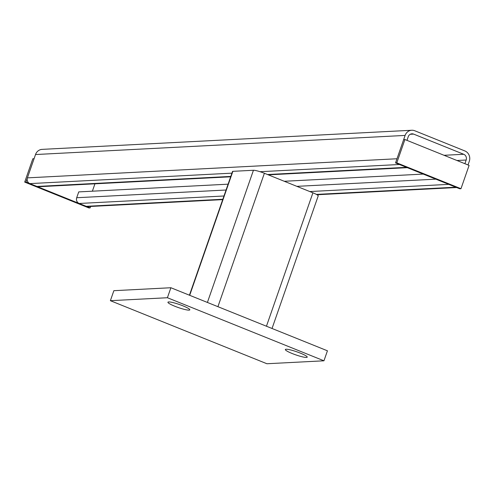 <?xml version="1.0" encoding="UTF-8"?>
<svg xmlns="http://www.w3.org/2000/svg" width="494" height="494" viewBox="0 0 494 494"><rect width="100%" height="100%" fill="white"/><g stroke="black" fill="none" stroke-linecap="round" stroke-linejoin="round"><path stroke-width="0.74" d="M286.106 349.233A11.584 1.618 19.2 0 1 298.604 352.45A11.584 1.618 19.2 0 1 307.219 357.143A11.584 1.618 19.2 0 1 306.453 357.434A11.584 1.618 19.2 0 1 293.955 354.21A11.584 1.618 19.2 0 1 285.341 349.524A11.584 1.618 19.2 0 1 286.106 349.233M168.701 301.939A11.584 1.618 19.2 0 1 181.199 305.156A11.584 1.618 19.2 0 1 189.813 309.849A11.584 1.618 19.2 0 1 189.048 310.133A11.584 1.618 19.2 0 1 176.549 306.916A11.584 1.618 19.2 0 1 167.935 302.229A11.584 1.618 19.2 0 1 168.701 301.939M266.921 363.745L110.378 300.685L113.861 290.688L170.887 287.736L327.436 350.796L323.953 360.799L266.921 363.745M110.378 300.685L167.41 297.734L170.887 287.736M167.41 297.734L323.953 360.799M24.7 182.095L25.947 182.033L34.074 158.704L32.826 158.765L24.7 182.095L88.883 207.949L90.13 207.888L90.63 206.455M25.947 182.033L90.13 207.888M469.096 165.385L404.913 139.53L396.787 162.859L460.97 188.714L469.096 165.385M460.97 188.714L459.723 188.776L395.54 162.921L403.666 139.592L404.913 139.53M395.54 162.921L396.787 162.859M272.04 328.485L318.21 195.902A8.911 1.247 -160.8 0 0 312.912 192.808L264.383 173.264A8.911 1.247 -160.8 0 0 253.441 170.269L232.872 171.332A5.348 0.747 -160.8 0 0 232.52 171.467L189.43 295.202M408.18 167.62A4.452 4.174 -93 0 1 406.5 167.336L399.455 164.496L260.048 171.708M230.661 176.796L38.588 186.732A4.452 4.174 -93 0 1 36.902 186.448L29.862 183.607A4.452 4.174 -93 0 1 27.398 177.865L35.525 154.536A8.021 7.509 -93 0 1 42.151 149.367L411.749 130.255A8.021 7.509 -93 0 1 414.775 130.762L464.866 150.942A8.021 7.509 -93 0 1 469.3 161.279L468.022 164.953M27.398 177.865L396.991 158.759L405.117 135.424A8.021 7.509 -93 0 1 411.749 130.255M406.97 140.358L408.248 136.69A4.452 4.174 -93 0 1 413.614 134.096L463.705 154.276A4.452 4.174 -93 0 1 466.169 160.019L464.891 163.687M457.493 187.485A4.452 4.174 -93 0 1 455.814 187.201L448.768 184.361L309.781 191.549M222.714 199.625L87.895 206.597A4.452 4.174 -93 0 1 86.215 206.313L79.17 203.472A4.452 4.174 -93 0 1 76.706 197.73L78.737 191.9L228.092 184.176M94.941 183.817L92.372 191.19M423.253 174.086L284.266 181.273M232.872 171.332L189.696 295.313M253.441 170.269L207.406 302.445M264.383 173.264L217.922 306.681M312.912 192.808L266.445 326.231M435.85 179.161L296.863 186.349M226.061 190.011L76.706 197.73M223.98 195.988L79.17 203.472M455.814 187.201L316.407 194.408M222.843 199.249L86.215 206.313M405.117 135.424L35.525 154.536M231.927 173.159L29.862 183.607M406.5 167.336L267.513 174.524M230.791 176.42L36.902 186.448M413.614 134.096L410.292 134.269M463.705 154.276L444.05 155.295M466.169 160.019L456.962 160.494M456.623 187.529L317.006 194.747M407.315 167.664L268.328 174.851"/></g></svg>
